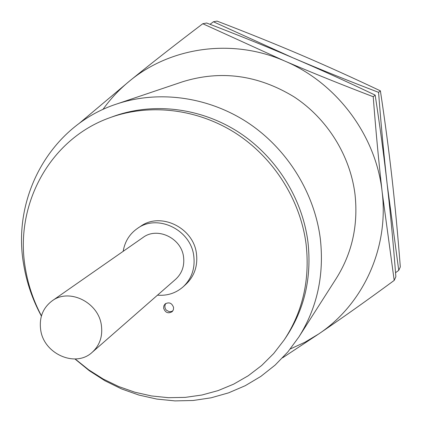 <?xml version="1.0" encoding="UTF-8"?>
<svg xmlns="http://www.w3.org/2000/svg" width="422" height="422" viewBox="0 0 422 422"><rect width="100%" height="100%" fill="white"/><g stroke="black" fill="none" stroke-linecap="round" stroke-linejoin="round"><path stroke-width="0.63" d="M210.045 24.318L213.405 21.77L217.035 21.1C246.617 32.431 274.342 43.614 300.216 54.638C326.037 65.663 352.766 77.738 380.396 90.857C384.927 120.718 388.783 149.689 391.964 177.773C395.124 205.92 397.904 235.64 400.309 266.92L398.753 270.36L395.541 272.717M213.405 21.77L292.52 57.645C319.137 69.034 346.689 81.525 375.174 95.124C379.911 125.92 383.93 155.792 387.232 184.746C390.514 213.769 393.388 244.438 395.857 276.753L394.195 280.414C367.161 300.3 341.978 318.162 318.652 333.997L282.55 357.845M79.088 123.488L129.707 80.908C151.625 63.1 175.99 44.041 202.792 23.732L206.659 23.02C237.222 34.709 265.839 46.251 292.52 57.645C319.465 69.15 348.15 80.718 378.571 92.349C381.034 124.638 383.92 155.438 387.232 184.746L398.753 270.36M202.792 23.732L284.301 60.847C312.122 72.753 341.762 84.706 373.222 96.717L375.174 95.124M373.222 96.717C375.754 130.103 378.745 161.927 382.184 192.184L394.195 280.414M378.571 92.349L380.396 90.857M102.926 109.472C110.538 98.785 119.463 89.264 129.707 80.908C170.562 47.085 231.994 38.049 284.301 60.847C336.846 82.828 376.218 135.715 382.184 192.184C388.994 248.674 362.73 304.663 318.652 333.997L304.869 342.274L290.294 348.962M298.871 336.978C317.154 307.828 324.312 275.144 320.345 238.936C314.538 192.617 286.923 148.386 247.345 122.359C207.645 96.496 158.255 90.055 116.62 104.028L182.562 81.778C220.775 69.936 257.863 74.916 293.828 96.712C327.24 118.498 350.36 155.644 355.066 194.827C358.267 225.464 352.022 253.295 336.334 278.33L298.871 336.978L287.899 351.879L275.144 365.083L260.838 376.408L245.229 385.703L228.571 392.856L211.127 397.798L193.176 400.483L174.977 400.9L156.805 399.075L138.907 395.055L121.547 388.92L104.951 380.771L89.348 370.743L74.952 358.98M41.388 316.078C32.663 299.989 26.786 282.998 23.774 265.1C11.463 197.438 50.197 125.661 116.62 104.028M110.158 117.601C149.673 103.284 197.127 108.681 235.439 133.051C273.641 157.58 300.453 199.907 306.114 244.312C310.049 279.902 302.727 311.795 284.148 339.984L286.121 337.046C304.573 309.052 311.853 277.391 307.954 242.07C302.352 198.008 275.756 156.019 237.85 131.69C199.833 107.52 152.727 102.171 113.486 116.388L110.158 117.601C49.179 139.086 14.053 205.767 25.452 268.809C28.221 285.283 33.554 300.97 41.451 315.862M284.148 339.984L273.693 353.531L261.651 365.51L248.226 375.759L233.64 384.152L218.121 390.593L201.901 395.018L185.221 397.382L168.331 397.688L151.456 395.947L134.834 392.207L118.688 386.536L103.226 379.03L88.662 369.799L75.174 358.969M137.604 228.318C157.744 213.622 191.05 229.932 193.793 256.175C195.191 268.413 191.688 278.594 183.285 286.707L186.033 284.191C194.378 276.136 197.86 266.029 196.478 253.88C193.767 227.833 160.708 211.665 140.705 226.255L137.604 228.318C129.623 233.851 124.817 241.521 123.182 251.322M163.625 308.218L163.826 305.887L165.065 303.982C169.048 301.799 171.886 302.959 173.584 307.469L173.395 309.748L172.208 311.631C168.22 313.899 165.361 312.76 163.625 308.218M183.285 286.707C175.995 293.121 167.397 295.943 157.49 295.168M92.265 352.249L175.684 279.248C181.961 273.424 184.588 266.029 183.565 257.061C181.565 238.124 157.348 226.545 143.011 237.491L52.085 300.897C42.886 307.923 39.077 317.56 40.676 329.809C43.693 353.952 75.654 368.053 92.265 352.249C99.745 345.296 102.789 336.36 101.396 325.431C98.653 302.331 69.139 287.815 52.085 300.897M172.814 310.914L171.068 311.621L169.138 311.642L166.337 310.165L165.371 308.82L164.833 306.857L165.081 304.858L165.825 303.423"/></g></svg>
